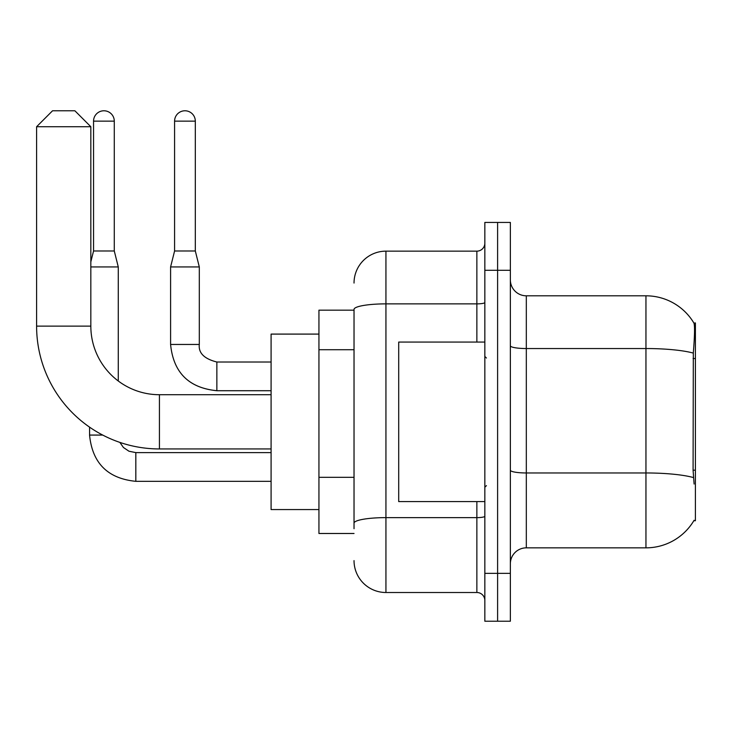 <?xml version="1.0" encoding="UTF-8"?>
<svg xmlns="http://www.w3.org/2000/svg" width="732" height="732" viewBox="0 0 732 732"><rect width="100%" height="100%" fill="white"/><g stroke="black" fill="none" stroke-linecap="round" stroke-linejoin="round"><path stroke-width="1.1" d="M693.835 520.726L694.11 520.251A55.833 55.833 0 0 1 645.953 547.847A55.833 55.833 0 0 0 693.835 520.726L695.4 520.726L695.4 322.931L693.954 323.132A55.833 55.833 0 0 0 645.953 295.81A55.833 55.833 0 0 1 693.835 322.931A55.833 55.833 0 0 0 645.953 295.81L526.317 295.81A15.948 15.948 0 0 1 510.36 279.862A15.948 15.948 0 0 0 526.317 295.81L526.317 547.847A15.948 15.948 0 0 0 510.36 563.796M354.032 310.167L318.942 310.167L318.942 533.491L354.032 533.491M497.604 573.366L497.604 621.221L510.36 621.221L510.36 573.366L497.604 573.366L497.604 621.221L484.84 621.221L484.84 573.366L497.604 573.366L497.604 270.291L497.604 573.366M484.84 573.366L484.84 222.436L497.604 222.436L497.604 270.291L497.604 222.436L510.36 222.436L510.36 573.366M694.11 484.044L693.085 470.182L693.314 353.099C694.695 335.75 694.906 325.758 693.954 323.132A55.833 55.833 0 0 0 645.953 295.81L645.953 348.542L526.317 348.542A15.948 2.772 0 0 1 510.36 345.769M693.488 477.575A55.833 9.699 180 0 0 645.953 472.964L645.953 547.847L526.317 547.847M354.032 528.705L354.032 309.416A31.906 5.536 180 0 1 385.938 303.872L476.861 303.872L476.861 251.149A7.979 7.979 0 0 0 484.84 243.17M354.032 283.055A31.906 31.906 0 0 1 385.938 251.149L385.938 592.508L476.861 592.508L476.861 501.585M385.938 251.149L476.861 251.149M484.84 600.487A7.979 7.979 0 0 0 476.861 592.508M385.938 592.508A31.906 31.906 0 0 1 354.032 560.611M484.84 342.073L398.702 342.073L398.702 501.585L484.84 501.585M271.087 448.945L159.43 448.945A122.83 122.83 0 0 1 36.6 326.124L36.6 126.728L52.548 110.779L74.884 110.779L90.832 126.728L36.6 126.728M159.43 448.945L159.43 394.713A68.588 68.588 0 0 1 90.832 326.124L90.832 126.728M318.942 334.094L271.087 334.094L271.087 509.563L318.942 509.563M114.284 250.994L93.55 250.994L93.55 121.146A10.367 10.367 0 0 1 103.917 110.779A10.367 10.367 0 0 1 114.284 121.146L114.284 250.994L118.273 266.942L118.273 380.997M90.832 266.942L118.273 266.942M102.709 435.073L89.588 435.073L89.56 427.14M195.316 250.994L174.582 250.994L174.582 121.146A10.367 10.367 0 0 1 184.949 110.779A10.367 10.367 0 0 1 195.316 121.146L195.316 250.994L199.305 266.942L199.305 344.461C198.345 352.97 204.191 358.826 216.855 362.011L216.855 390.696C188.783 387.951 173.365 372.533 170.593 344.461L170.593 266.942L199.305 266.942M695.4 358.524L693.085 358.524M695.4 470.182L693.085 470.182M354.032 349.713L318.942 349.713M354.032 477.328L318.942 477.328M693.314 353.099A55.833 9.699 180 0 0 645.953 348.542L645.953 472.964L526.317 472.964A15.948 2.772 -0 0 1 510.36 470.191M510.36 270.291L484.84 270.291M484.84 516.243A7.979 1.382 0 0 1 476.861 517.625L385.938 517.625A31.906 5.536 180 0 0 354.032 523.17M476.861 342.073L476.861 303.872A7.979 1.382 0 0 0 484.84 302.49M36.6 326.124L90.832 326.124M271.087 481.327L135.823 481.327C107.75 478.554 92.333 463.136 89.56 435.073C92.333 463.136 107.75 478.554 135.823 481.327C107.75 478.554 92.333 463.136 89.56 435.073C92.333 463.136 107.75 478.554 135.823 481.327C107.75 478.554 92.333 463.136 89.56 435.073C92.333 463.136 107.75 478.554 135.823 481.327C107.75 478.554 92.333 463.136 89.56 435.073C92.333 463.136 107.75 478.554 135.823 481.327C107.75 478.554 92.333 463.136 89.56 435.073C92.333 463.136 107.75 478.554 135.823 481.327C107.75 478.554 92.333 463.136 89.56 435.073C92.333 463.136 107.75 478.554 135.823 481.327L135.823 452.641M93.55 121.146L114.284 121.146M271.087 390.723L216.855 390.723C188.783 387.951 173.365 372.533 170.593 344.461C173.365 372.533 188.783 387.951 216.855 390.723C188.783 387.951 173.365 372.533 170.593 344.461C173.365 372.533 188.783 387.951 216.855 390.723C188.783 387.951 173.365 372.533 170.593 344.461C173.365 372.533 188.783 387.951 216.855 390.723C188.783 387.951 173.365 372.533 170.593 344.461C173.365 372.533 188.783 387.951 216.855 390.723C188.783 387.951 173.365 372.533 170.593 344.461C173.365 372.533 188.783 387.951 216.855 390.723C188.783 387.951 173.365 372.533 170.593 344.461L199.305 344.461C198.345 352.97 204.191 358.826 216.855 362.011C204.191 358.826 198.345 352.97 199.305 344.461C198.345 352.97 204.191 358.826 216.855 362.011C204.191 358.826 198.345 352.97 199.305 344.461C198.345 352.97 204.191 358.826 216.855 362.011C204.191 358.826 198.345 352.97 199.305 344.461C198.345 352.97 204.191 358.826 216.855 362.011C204.191 358.826 198.345 352.97 199.305 344.461C198.345 352.97 204.191 358.826 216.855 362.011C204.191 358.826 198.345 352.97 199.305 344.461C198.345 352.97 204.191 358.826 216.855 362.011L271.087 362.011M174.582 121.146L195.316 121.146M486.432 358.021L484.84 356.429M486.432 485.636L484.84 487.228M271.087 394.713L159.43 394.713M119.883 442.412L123.415 447.481L128.969 451.223L135.823 452.614L128.969 451.223L123.415 447.481L119.883 442.412L123.415 447.481L128.969 451.223L135.823 452.614L128.969 451.223L123.415 447.481L119.883 442.412L123.415 447.481L128.969 451.223L135.823 452.614L128.969 451.223L123.415 447.481L119.883 442.412L123.415 447.481L128.969 451.223L135.823 452.614L128.969 451.223L123.415 447.481L119.883 442.412L123.415 447.481L128.969 451.223L135.823 452.614L128.969 451.223L123.415 447.481L119.883 442.412L123.415 447.481L128.969 451.223L135.823 452.614L128.969 451.223L123.415 447.481L119.883 442.412L123.415 447.481L128.969 451.223L135.823 452.614L271.087 452.614M89.56 435.073C92.333 463.136 107.75 478.554 135.823 481.327M93.55 250.994L90.832 261.836M174.582 250.994L170.593 266.942"/></g></svg>
